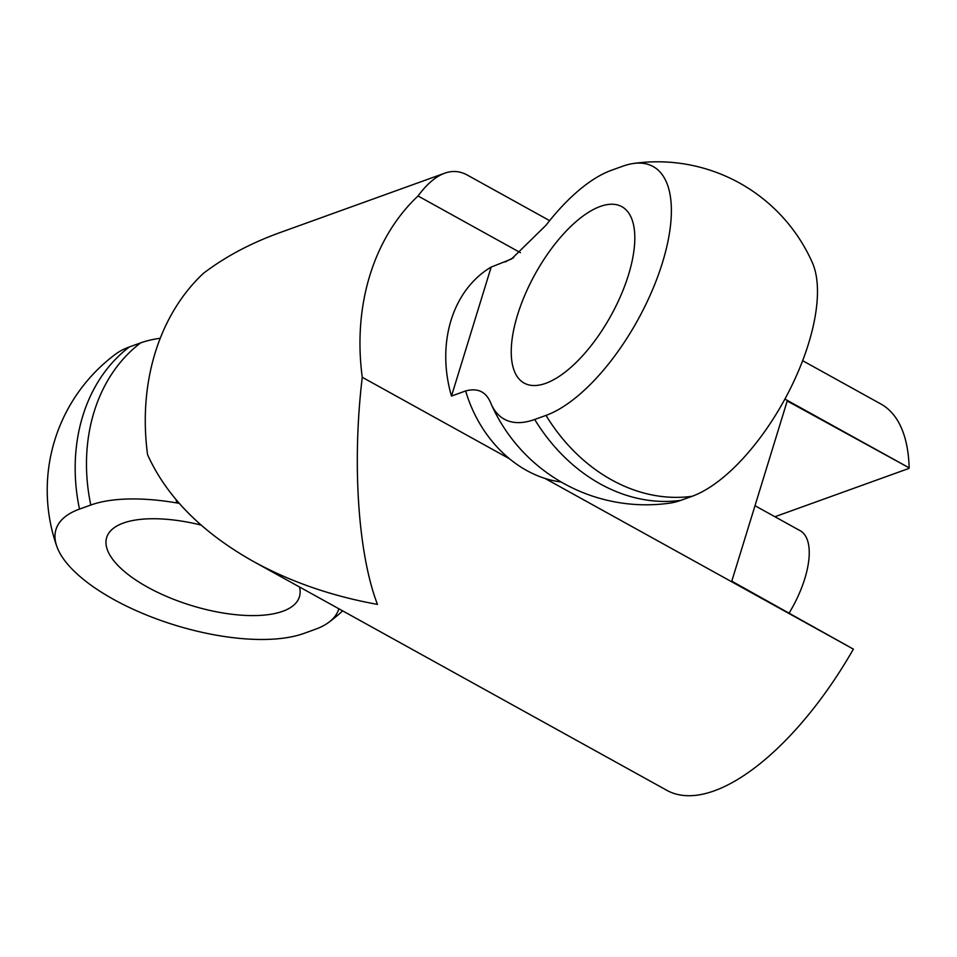 <?xml version="1.0" encoding="UTF-8"?>
<svg xmlns="http://www.w3.org/2000/svg" width="957" height="957" viewBox="0 0 957 957"><rect width="100%" height="100%" fill="white"/><g stroke="black" fill="none" stroke-linecap="round" stroke-linejoin="round"><path stroke-width="1.44" d="M544.976 478.416L853.381 649.133A220.828 94.719 119 0 1 666.969 790.398L253.306 561.412C290.414 581.796 331.792 596.127 377.453 604.393C358.038 553.9 351.973 463.212 362.26 377.273L509.543 458.81M520.464 252.684L418.042 195.982C426.81 184.091 435.698 176.507 444.694 173.205L279.576 232.742C250.447 243.305 225.039 256.847 203.339 273.403A220.828 179.138 -109.8 0 0 147.569 454.695C166.674 496.91 201.927 532.475 253.306 561.412M444.694 173.205C452.458 170.442 459.97 171.04 467.207 175.011L549.641 220.648M802.648 360.693L880.871 403.998A220.828 94.719 119 0 1 909.15 467.841L784.919 399.069M418.042 195.982A220.828 179.138 70.2 0 0 362.26 377.273M853.381 649.133L731.782 581.174L787.216 400.995L909.15 467.841M774.919 516.744L908.983 468.404M628.486 274.898A100.832 43.244 119 0 1 527.666 384.594A100.832 43.244 119 0 1 523.491 298.357A100.832 43.244 119 0 1 600.23 206.461A100.832 43.244 119 0 1 624.957 208.829A100.832 43.244 119 0 1 628.486 274.898M451.489 396.054A118.118 95.82 -109.8 0 1 491.168 267.075L451.489 396.054L465.652 390.946A118.118 95.82 70.2 0 0 526.685 470.497A118.118 95.82 70.2 0 0 561.173 482.005M491.168 267.075L511.457 259.048L545.992 225.266A142.043 60.925 119 0 1 611.356 170.31L622.648 166.243A142.043 60.925 119 0 1 633.283 163.515A142.043 60.925 119 0 1 659.552 271.513A142.043 60.925 119 0 1 546.004 415.398L534.7 419.477A142.043 60.925 119 0 1 491.132 403.962A142.043 60.925 119 0 1 491.061 403.818L491.025 403.734M491.061 403.818C486.503 391.915 478.033 387.621 465.652 390.946M491.132 403.962A169.473 169.473 0 0 0 670.187 503.083A142.043 60.925 -61 0 0 680.81 500.355L692.114 496.288A142.043 60.925 -61 0 0 808.569 343.527A142.043 60.925 -61 0 0 812.337 262.625A169.473 169.473 0 0 0 633.283 163.515M299.493 586.976A100.832 40.074 17.1 0 1 300.055 593.687A100.832 40.074 17.1 0 1 282.734 611.284A100.832 40.074 17.1 0 1 147.593 587.167A100.832 40.074 17.1 0 1 107.914 534.58A100.832 40.074 17.1 0 1 201.03 525.046M338.862 608.772A142.043 56.451 17.1 0 1 328.634 622.445A142.043 56.451 17.1 0 1 315.308 629.311L304.015 633.39A142.043 56.451 17.1 0 1 161.637 620.746A142.043 56.451 17.1 0 1 56.81 546.375A142.043 56.451 17.1 0 1 79.491 509.1L90.795 505.033A142.043 56.451 17.1 0 1 177.105 502.987L179.174 503.334M160.25 338.252A142.043 56.451 -162.9 0 0 140.679 342.869L129.374 346.948A142.043 56.451 -162.9 0 0 116.06 353.815A169.473 169.473 0 0 0 56.81 546.375M755.001 505.715L800.124 530.692A70.866 30.397 119 0 1 789.19 612.947M513.658 257.708A118.118 95.82 70.2 0 0 505.344 261.967M680.81 500.355A169.473 137.485 -109.8 0 1 534.7 419.477M692.114 496.288A169.473 137.485 -109.8 0 1 546.004 415.398M175.956 499.614A137.497 111.538 70.2 0 0 177.105 502.987M140.679 342.869A169.473 137.485 70.2 0 0 90.795 505.033M129.374 346.948A169.473 137.485 70.2 0 0 79.491 509.1M328.634 622.445A169.473 169.473 0 0 0 342.666 610.877"/></g></svg>
